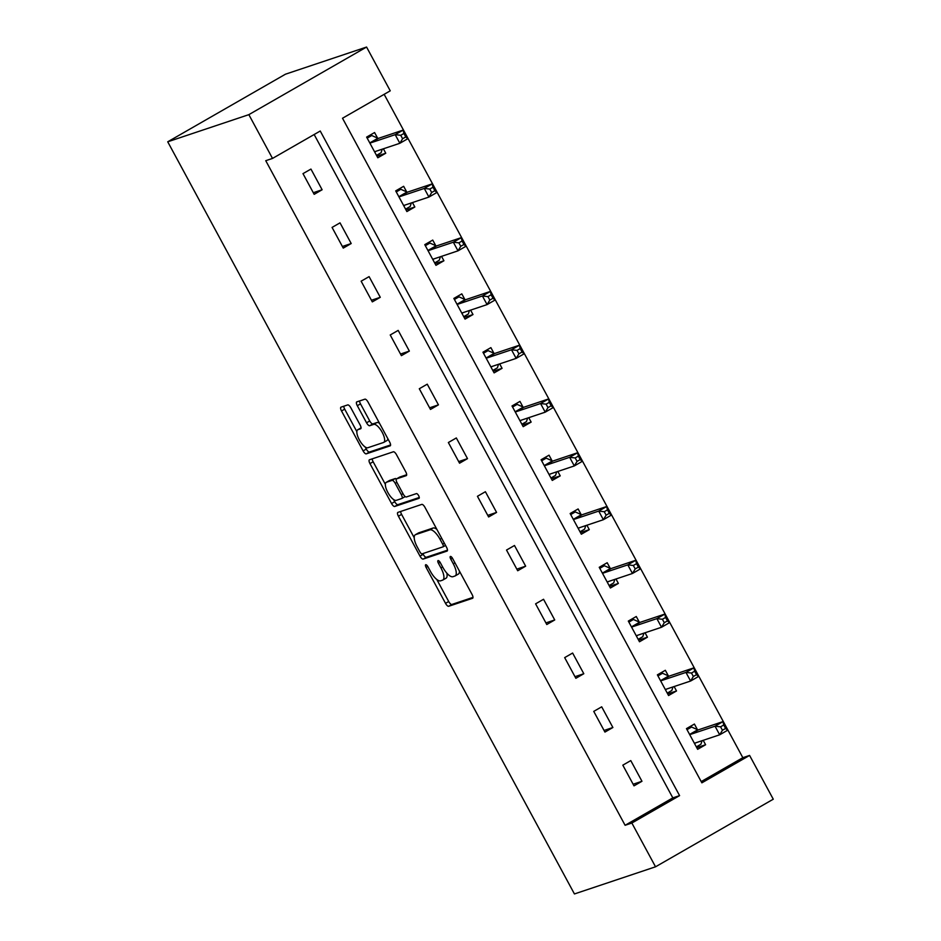 <?xml version="1.0" encoding="UTF-8"?>
<svg xmlns="http://www.w3.org/2000/svg" width="941" height="941" viewBox="0 0 941 941"><rect width="100%" height="100%" fill="white"/><g stroke="black" fill="none" stroke-linecap="round" stroke-linejoin="round"><path stroke-width="1.41" d="M425.732 564.718A2.694 0.965 -119.9 0 0 425.673 564.741A2.694 0.965 -119.9 0 0 426.085 567.388L445.528 603.346A3.858 1.376 -119.9 0 0 448.681 606.286L472.57 598.288A3.858 1.376 -119.9 0 0 472.653 598.253A3.858 1.376 -119.9 0 0 472.064 594.465L452.621 558.507A2.694 0.965 -119.9 0 0 450.421 556.449A2.694 0.965 -119.9 0 0 450.351 556.484A2.694 0.965 -119.9 0 0 450.774 559.13L453.28 563.788A12.339 4.399 -119.9 0 1 455.185 575.904A12.339 4.399 -119.9 0 1 454.891 576.033L452.903 576.704A12.339 4.399 -119.9 0 1 442.799 567.294L440.282 562.636A2.694 0.965 -119.9 0 0 438.083 560.589A2.694 0.965 -119.9 0 0 438.012 560.613A2.694 0.965 -119.9 0 0 438.424 563.259L440.941 567.917A12.339 4.399 -119.9 0 1 442.846 580.032A12.339 4.399 -119.9 0 1 442.552 580.162L440.564 580.832A12.339 4.399 -119.9 0 1 430.46 571.422L427.943 566.776A2.694 0.965 -119.9 0 0 425.732 564.718M350.875 407.853A3.858 1.376 -119.9 0 0 347.723 404.912L341.018 407.159A3.858 1.376 -119.9 0 0 340.924 407.194A3.858 1.376 -119.9 0 0 341.524 410.982L363.108 450.915A3.858 1.376 -119.9 0 0 366.261 453.856L390.15 445.858A3.858 1.376 -119.9 0 0 390.244 445.822A3.858 1.376 -119.9 0 0 389.645 442.035L368.06 402.101A3.858 1.376 -119.9 0 0 364.896 399.172L356.804 401.878A3.858 1.376 -119.9 0 0 356.721 401.913A3.858 1.376 -119.9 0 0 357.309 405.7L366.555 422.791A3.858 1.376 -119.9 0 0 369.707 425.732L373.718 424.391A10.316 3.682 -119.9 0 1 381.987 431.931A10.316 3.682 -119.9 0 1 383.752 442.376A10.316 3.682 -119.9 0 1 383.505 442.493L367.79 447.751A10.316 3.682 -119.9 0 1 359.521 440.212A10.316 3.682 -119.9 0 1 357.756 429.755A10.316 3.682 -119.9 0 1 357.992 429.649L360.615 428.767A3.858 1.376 -119.9 0 0 360.709 428.731A3.858 1.376 -119.9 0 0 360.109 424.944L350.875 407.853M272.514 158.429L248.847 114.649L167.733 141.797L574.433 893.95L655.536 866.802L631.858 823.034L679.59 795.627L320.246 131.022L272.514 158.429L265.75 160.688L625.106 825.292L631.858 823.034M397.914 512.386A3.858 1.376 -119.9 0 0 397.831 512.433A3.858 1.376 -119.9 0 0 398.419 516.221L420.004 556.143A3.858 1.376 -119.9 0 0 423.168 559.083L447.046 551.085A3.858 1.376 -119.9 0 0 447.14 551.05A3.858 1.376 -119.9 0 0 446.54 547.262L424.956 507.34A3.858 1.376 -119.9 0 0 421.803 504.4L397.914 512.386M391.562 503.529L369.966 463.607A3.858 1.376 -119.9 0 1 369.378 459.82A3.858 1.376 -119.9 0 1 369.472 459.773L393.35 451.786A3.858 1.376 -119.9 0 1 396.502 454.715L405.747 471.806A3.858 1.376 -119.9 0 1 406.336 475.593A3.858 1.376 -119.9 0 1 406.253 475.64L396.561 478.875A3.858 1.376 -119.9 0 0 396.467 478.922A3.858 1.376 -119.9 0 0 397.067 482.709L403.195 494.037A3.858 1.376 -119.9 0 0 406.347 496.977L416.44 493.602A2.694 0.965 -119.9 0 1 418.592 495.578A2.694 0.965 -119.9 0 1 419.063 498.318A2.694 0.965 -119.9 0 1 418.992 498.342L394.714 506.47A3.858 1.376 -119.9 0 1 391.562 503.529L394.738 501.706L393.561 499.518M701.198 781.595L742.837 757.693L749.589 755.423L701.868 782.83L342.512 118.237L390.244 90.83L366.567 47.05L285.464 74.198L167.733 141.797M625.106 825.292L672.827 797.886L314.153 134.516M641.962 781.277L630.776 760.599L622.824 765.162L634.011 785.853L641.962 781.277L633.14 784.229M612.885 727.511L601.699 706.82L593.747 711.384L604.934 732.074L612.885 727.511L604.063 730.463M583.808 673.732L572.622 653.042L564.671 657.618L575.857 678.296L583.808 673.732L574.986 676.685M554.731 619.954L543.545 599.276L535.594 603.84L546.78 624.518L554.731 619.954L545.909 622.907M525.654 566.176L514.48 545.498L506.517 550.062L517.703 570.752L525.654 566.176L516.832 569.14M496.577 512.41L485.403 491.72L477.44 496.295L488.626 516.974L496.577 512.41L487.756 515.362M467.501 458.632L456.326 437.953L448.363 442.517L459.549 463.195L467.501 458.632L458.679 461.584M438.435 404.853L427.249 384.175L419.298 388.739L430.472 409.429L438.435 404.853L429.602 407.806M409.359 351.087L398.172 330.397L390.221 334.972L401.395 355.651L409.359 351.087L400.525 354.039M380.282 297.309L369.095 276.619L361.144 281.194L372.318 301.873L380.282 297.309L371.448 300.261M351.205 243.531L340.019 222.852L332.067 227.416L343.253 248.095L351.205 243.531L342.371 246.483M322.128 189.753L310.942 169.074L302.99 173.638L314.176 194.328L322.128 189.753L313.294 192.717M742.837 757.693L384.151 94.323M697.434 729.64L694.411 724.052L686.46 728.628L697.646 749.307L705.597 744.743L703.209 740.32M668.357 675.861L665.334 670.286L657.383 674.85L668.569 695.528L676.52 690.965L674.132 686.542M639.28 622.083L636.269 616.508L628.306 621.072L639.492 641.762L647.443 637.186L645.055 632.775M610.203 568.317L607.192 562.73L599.229 567.305L610.415 587.984L618.366 583.42L615.979 578.997M581.126 514.539L578.115 508.952L570.152 513.527L581.338 534.206L589.289 529.642L586.902 525.219M552.049 460.761L549.038 455.185L541.087 459.749L552.261 480.428L560.224 475.864L557.825 471.441M522.973 406.983L519.961 401.407L512.01 405.971L523.184 426.661L531.147 422.086L528.748 417.675M493.896 353.216L490.884 347.629L482.933 352.205L494.107 372.883L502.071 368.319L499.683 363.896M464.83 299.438L461.808 293.863L453.856 298.426L465.042 319.105L472.994 314.541L470.606 310.118M435.754 245.66L432.731 240.084L424.779 244.648L435.965 265.338L443.917 260.763L441.529 256.352M406.677 191.893L403.654 186.306L395.702 190.882L406.888 211.56L414.84 206.996L412.452 202.574M377.6 138.115L374.577 132.54L366.625 137.104L377.811 157.782L385.763 153.218L383.375 148.796M749.589 755.423L773.267 799.203L655.536 866.802M366.567 47.05L248.847 114.649M672.827 797.886L679.59 795.627M705.597 744.743L696.775 747.695M676.52 690.965L667.698 693.917M647.443 637.186L638.621 640.139M618.366 583.42L609.545 586.372M589.289 529.642L580.468 532.594M560.224 475.864L551.391 478.816M531.147 422.086L522.314 425.05M502.071 368.319L493.237 371.272M472.994 314.541L464.16 317.493M443.917 260.763L435.083 263.715M414.84 206.996L406.018 209.949M385.763 153.218L376.941 156.171M445.74 578.339A12.339 4.399 -119.9 0 0 446.022 578.209A12.339 4.399 -119.9 0 0 446.857 573.163M458.079 574.21A12.339 4.399 -119.9 0 0 458.361 574.081A12.339 4.399 -119.9 0 0 459.455 571.128M436.789 579.48L448.704 601.511A3.858 1.376 -119.9 0 0 451.868 604.451L472.994 597.382M422.803 553.602L423.191 554.32A3.858 1.376 -119.9 0 0 426.344 557.248L447.481 550.179M400.666 511.469A3.858 1.376 -119.9 0 0 401.595 514.386L414.216 537.723M419.851 551.802A2.694 0.965 -119.9 0 0 422.062 553.861L443.023 546.839A2.694 0.965 -119.9 0 0 443.093 546.815A2.694 0.965 -119.9 0 0 442.67 544.157L440.023 539.252A12.339 4.399 -119.9 0 0 429.919 529.854L415.593 534.641A12.339 4.399 -119.9 0 0 415.299 534.77A12.339 4.399 -119.9 0 0 417.204 546.897L419.851 551.802M436.871 529.371A12.339 4.399 -119.9 0 0 433.107 528.019L429.919 529.854M415.299 534.77L418.486 532.947A12.339 4.399 -119.9 0 1 418.769 532.818L433.107 528.019M385.363 484.368L373.154 461.772L369.966 463.607M372.224 458.855A3.858 1.376 -119.9 0 0 373.154 461.772M406.677 474.735L399.749 477.052A3.858 1.376 -119.9 0 0 399.654 477.087A3.858 1.376 -119.9 0 0 399.572 477.146M419.286 497.483L397.902 504.635L394.714 506.47M386.516 482.239A10.316 3.682 -119.9 0 0 386.269 482.345A10.316 3.682 -119.9 0 0 388.033 492.802A10.316 3.682 -119.9 0 0 396.302 500.341L401.842 498.483A3.858 1.376 -119.9 0 0 401.925 498.448A3.858 1.376 -119.9 0 0 401.337 494.66L395.208 483.321A3.858 1.376 -119.9 0 0 392.056 480.392L386.516 482.239L389.692 480.416A10.316 3.682 -119.9 0 0 389.456 480.522A10.316 3.682 -119.9 0 0 389.233 480.675M402.007 498.389L405.018 496.66A3.858 1.376 -119.9 0 0 405.112 496.625A3.858 1.376 -119.9 0 0 405.183 496.566M396.396 478.969A3.858 1.376 -119.9 0 0 395.232 478.557L392.056 480.392M389.692 480.416L395.232 478.557M394.738 501.706A3.858 1.376 -119.9 0 0 397.902 504.635M386.692 440.659A10.316 3.682 -119.9 0 0 386.927 440.553A10.316 3.682 -119.9 0 0 387.821 438.671M379.517 423.297A10.316 3.682 -119.9 0 0 376.906 422.556L373.718 424.391M359.556 400.96A3.858 1.376 -119.9 0 0 360.497 403.877L369.731 420.968A3.858 1.376 -119.9 0 0 372.883 423.897L376.906 422.556M365.167 447.01L366.296 449.08A3.858 1.376 -119.9 0 0 369.448 452.021L390.574 444.952M343.771 406.241A3.858 1.376 -119.9 0 0 344.7 409.159L356.862 431.648M696.34 746.895L700.904 744.272L702.08 740.696M687.024 729.663L691.588 727.04L686.518 728.734M694.623 743.731L694.717 743.461A3.929 1.4 60.1 0 1 694.987 743.084A3.929 1.4 60.1 0 1 695.081 743.037L719.689 734.803L715.031 726.193L722.982 721.618L698.375 729.851A3.929 1.4 60.1 0 1 697.74 729.769L691.588 727.04M723.747 724.993L722.982 721.618L727.64 730.24L719.689 734.803L722.429 730.263L725.617 728.44L723.747 724.993L720.571 726.817L722.429 730.263M720.571 726.817L715.031 726.193L690.423 734.415A3.929 1.4 60.1 0 1 689.788 734.345L689.482 734.203M725.617 728.44L727.64 730.24M667.263 693.117L671.827 690.494L673.003 686.918M657.947 675.885L662.511 673.262L657.441 674.956M665.546 689.953L665.64 689.682A3.929 1.4 60.1 0 1 665.922 689.306A3.929 1.4 60.1 0 1 666.005 689.259L690.612 681.025L685.954 672.415L693.905 667.851L669.31 676.073A3.929 1.4 60.1 0 1 668.663 676.003L662.511 673.262M694.67 671.215L693.905 667.851L698.563 676.461L690.612 681.025L693.352 676.485L696.54 674.662L694.67 671.215L691.494 673.038L693.352 676.485M691.494 673.038L685.954 672.415L661.347 680.649A3.929 1.4 60.1 0 1 660.711 680.566L660.406 680.425M696.54 674.662L698.563 676.461M638.186 639.351L642.762 636.728L643.926 633.152M628.87 622.107L633.434 619.484L628.365 621.189M636.481 636.175L636.563 635.904A3.929 1.4 60.1 0 1 636.845 635.528A3.929 1.4 60.1 0 1 636.928 635.493L661.535 627.259L656.877 618.637L664.828 614.073L640.233 622.307A3.929 1.4 60.1 0 1 639.586 622.224L633.434 619.484M665.593 617.437L664.828 614.073L669.486 622.683L661.535 627.259L664.275 622.707L667.463 620.884L665.593 617.437L662.417 619.26L664.275 622.707M662.417 619.26L656.877 618.637L632.27 626.871A3.929 1.4 60.1 0 1 631.634 626.788L631.329 626.659M667.463 620.884L669.486 622.683M609.109 585.573L613.685 582.95L614.849 579.374M599.793 568.34L604.357 565.717L599.288 567.411M607.404 582.397L607.486 582.138A3.929 1.4 60.1 0 1 607.768 581.761A3.929 1.4 60.1 0 1 607.862 581.714L632.458 573.481L627.8 564.859L635.751 560.295L611.156 568.529A3.929 1.4 60.1 0 1 610.509 568.446L604.357 565.717M636.528 563.659L635.751 560.295L640.409 568.917L632.458 573.481L635.21 568.94L638.386 567.105L636.528 563.659L633.34 565.494L635.21 568.94M633.34 565.494L627.8 564.859L603.193 573.093A3.929 1.4 60.1 0 1 602.558 573.022L602.252 572.881M638.386 567.105L640.409 568.917M580.032 531.794L584.608 529.171L585.773 525.596M570.716 514.562L575.28 511.939L570.211 513.633M578.327 528.63L578.409 528.36A3.929 1.4 60.1 0 1 578.691 527.983A3.929 1.4 60.1 0 1 578.786 527.936L603.381 519.703L598.723 511.092L606.674 506.517L582.079 514.751A3.929 1.4 60.1 0 1 581.432 514.668L575.28 511.939M607.451 509.893L606.674 506.517L611.332 515.139L603.381 519.703L606.133 515.162L609.309 513.339L607.451 509.893L604.263 511.716L606.133 515.162M604.263 511.716L598.723 511.092L574.116 519.326A3.929 1.4 60.1 0 1 573.481 519.244L573.175 519.103M609.309 513.339L611.332 515.139M550.956 478.028L555.531 475.405L556.696 471.829M541.64 460.784L546.215 458.161L541.146 459.855M549.25 474.852L549.332 474.582A3.929 1.4 60.1 0 1 549.615 474.205A3.929 1.4 60.1 0 1 549.709 474.17L574.304 465.936L569.646 457.314L577.598 452.75L553.002 460.984A3.929 1.4 60.1 0 1 552.355 460.902L546.215 458.161M578.374 456.114L577.598 452.75L582.267 461.361L574.304 465.936L577.056 461.384L580.232 459.561L578.374 456.114L575.186 457.938L577.056 461.384M575.186 457.938L569.646 457.314L545.051 465.548A3.929 1.4 60.1 0 1 544.404 465.466L544.098 465.325M580.232 459.561L582.267 461.361M521.89 424.25L526.454 421.627L527.619 418.051M512.563 407.018L517.138 404.395L512.069 406.089M520.173 421.074L520.255 420.803A3.929 1.4 60.1 0 1 520.538 420.427A3.929 1.4 60.1 0 1 520.632 420.392L545.227 412.158L540.569 403.536L548.521 398.972L523.925 407.206A3.929 1.4 60.1 0 1 523.29 407.124L517.138 404.395M549.297 402.336L548.521 398.972L553.19 407.594L545.227 412.158L547.98 407.618L551.155 405.783L549.297 402.336L546.109 404.171L547.98 407.618M546.109 404.171L540.569 403.536L515.974 411.77A3.929 1.4 60.1 0 1 515.327 411.688L515.021 411.558M551.155 405.783L553.19 407.594M492.813 370.472L497.377 367.849L498.542 364.273M483.486 353.24L488.061 350.617L482.992 352.31M491.096 367.308L491.178 367.037A3.929 1.4 60.1 0 1 491.461 366.661A3.929 1.4 60.1 0 1 491.555 366.614L516.15 358.38L511.492 349.77L519.456 345.194L494.848 353.428A3.929 1.4 60.1 0 1 494.213 353.345L488.061 350.617M520.22 348.57L519.456 345.194L524.113 353.816L516.15 358.38L518.903 353.84L522.079 352.016L520.22 348.57L517.032 350.393L518.903 353.84M517.032 350.393L511.492 349.77L486.897 358.003A3.929 1.4 60.1 0 1 486.25 357.921L485.944 357.78M522.079 352.016L524.113 353.816M463.737 316.694L468.3 314.071L469.465 310.495M454.409 299.461L458.985 296.838L453.915 298.532M462.019 313.529L462.113 313.259A3.929 1.4 60.1 0 1 462.384 312.882A3.929 1.4 60.1 0 1 462.478 312.835L487.085 304.602L482.415 295.992L490.379 291.428L465.771 299.65A3.929 1.4 60.1 0 1 465.136 299.579L458.985 296.838M491.143 294.792L490.379 291.428L495.037 300.038L487.085 304.602L489.826 300.061L493.002 298.238L491.143 294.792L487.956 296.615L489.826 300.061M487.956 296.615L482.415 295.992L457.82 304.225A3.929 1.4 60.1 0 1 457.173 304.143L456.867 304.002M493.002 298.238L495.037 300.038M434.66 262.927L439.224 260.304L440.4 256.728M425.344 245.683L429.908 243.06L424.838 244.766M432.942 259.751L433.036 259.481A3.929 1.4 60.1 0 1 433.307 259.104A3.929 1.4 60.1 0 1 433.401 259.069L458.008 250.835L453.339 242.213L461.302 237.65L436.695 245.883A3.929 1.4 60.1 0 1 436.059 245.801L429.908 243.06M462.066 241.014L461.302 237.65L465.96 246.26L458.008 250.835L460.749 246.283L463.937 244.46L462.066 241.014L458.89 242.837L460.749 246.283M458.89 242.837L453.339 242.213L428.743 250.447A3.929 1.4 60.1 0 1 428.108 250.365L427.79 250.235M463.937 244.46L465.96 246.26M405.583 209.149L410.147 206.526L411.323 202.95M396.267 191.917L400.831 189.294L395.761 190.988M403.865 205.985L403.96 205.714A3.929 1.4 60.1 0 1 404.23 205.338A3.929 1.4 60.1 0 1 404.324 205.291L428.931 197.057L424.273 188.435L432.225 183.871L407.618 192.105A3.929 1.4 60.1 0 1 406.983 192.023L400.831 189.294M432.989 187.235L432.225 183.871L436.883 192.493L428.931 197.057L431.672 192.517L434.86 190.682L432.989 187.235L429.814 189.07L431.672 192.517M429.814 189.07L424.273 188.435L399.666 196.669A3.929 1.4 60.1 0 1 399.031 196.598L398.713 196.457M434.86 190.682L436.883 192.493M376.506 155.371L381.07 152.748L382.246 149.172M367.19 138.139L371.754 135.516L366.684 137.21M374.789 152.207L374.883 151.936A3.929 1.4 60.1 0 1 375.153 151.56A3.929 1.4 60.1 0 1 375.247 151.513L399.854 143.279L395.196 134.669L403.148 130.093L378.541 138.327A3.929 1.4 60.1 0 1 377.906 138.256L371.754 135.516M403.912 133.469L403.148 130.093L407.806 138.715L399.854 143.279L402.595 138.739L405.783 136.916L403.912 133.469L400.737 135.292L402.595 138.739M400.737 135.292L395.196 134.669L370.589 142.903A3.929 1.4 60.1 0 1 369.954 142.82L369.648 142.679M405.783 136.916L407.806 138.715M427.755 566.435L426.085 567.388M452.433 558.178L450.774 559.13M440.094 562.306L438.424 563.259M442.623 566.952L440.941 567.917M454.962 562.824L453.28 563.788M451.868 604.451L448.681 606.286M448.704 601.511L445.528 603.346M426.344 557.248L423.168 559.083M423.191 554.32L420.004 556.143M401.595 514.386L398.419 516.221M443.093 546.815L445.54 545.404L443.14 546.768M444.352 543.204L442.67 544.157M441.694 538.299L440.023 539.252M418.769 532.818L415.593 534.641M399.749 477.052L396.561 478.875M403.007 493.696L401.337 494.66M396.89 482.357L395.208 483.321M361.05 427.896L357.992 429.649M372.883 423.897L369.707 425.732M369.731 420.968L366.555 422.791M360.497 403.877L357.309 405.7M369.448 452.021L366.261 453.856M366.296 449.08L363.108 450.915M344.7 409.159L341.524 410.982M695.94 742.755L694.717 743.461M698.375 729.851L690.423 734.415M697.74 729.769L689.788 734.345M666.863 688.977L665.64 689.682M669.31 676.073L661.347 680.649M668.663 676.003L660.711 680.566M637.786 635.199L636.563 635.904M640.233 622.307L632.27 626.871M639.586 622.224L631.634 626.788M608.721 581.432L607.486 582.138M611.156 568.529L603.193 573.093M610.509 568.446L602.558 573.022M579.644 527.654L578.409 528.36M582.079 514.751L574.116 519.326M581.432 514.668L573.481 519.244M550.567 473.876L549.332 474.582M553.002 460.984L545.051 465.548M552.355 460.902L544.404 465.466M521.49 420.098L520.255 420.803M523.925 407.206L515.974 411.77M523.29 407.124L515.327 411.688M492.414 366.331L491.178 367.037M494.848 353.428L486.897 358.003M494.213 353.345L486.25 357.921M463.337 312.553L462.113 313.259M465.771 299.65L457.82 304.225M465.136 299.579L457.173 304.143M434.26 258.775L433.036 259.481M436.695 245.883L428.743 250.447M436.059 245.801L428.108 250.365M405.183 205.009L403.96 205.714M407.618 192.105L399.666 196.669M406.983 192.023L399.031 196.598M376.106 151.23L374.883 151.936M378.541 138.327L370.589 142.903M377.906 138.256L369.954 142.82M446.022 578.209L442.846 580.032M458.361 574.081L455.185 575.904M399.654 477.087L396.467 478.922M389.456 480.522L386.269 482.345M405.112 496.625L401.925 498.448M360.932 427.932L357.756 429.755M386.927 440.553L383.752 442.376"/></g></svg>
